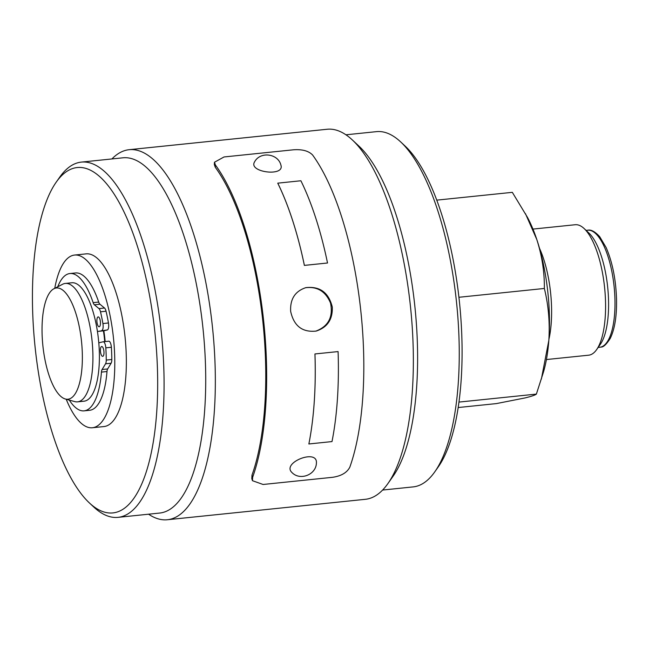 <?xml version="1.0" encoding="UTF-8"?>
<svg xmlns="http://www.w3.org/2000/svg" width="649" height="649" viewBox="0 0 649 649"><rect width="100%" height="100%" fill="white"/><g stroke="black" fill="none" stroke-linecap="round" stroke-linejoin="round"><path stroke-width="0.97" d="M546.417 359.546L588.667 355.19A65.573 22.796 -95.9 0 0 596.593 349.673L600.317 344.376A60.316 20.963 -95.9 0 0 607.391 284.57A60.316 20.963 -95.9 0 0 588.813 232.934L584.084 228.513A65.573 22.796 -95.9 0 0 575.201 224.732L532.951 229.089M596.593 349.673A65.573 22.796 -95.9 0 0 604.276 284.651A65.573 22.796 -95.9 0 0 584.084 228.513M548.908 339.362A65.573 22.796 -95.9 0 0 550.311 290.225A65.573 22.796 -95.9 0 0 539.514 248.34M43.15 348.124A55.911 19.438 84.1 0 1 53.908 288.756A55.911 19.438 84.1 0 1 81.531 341.601A55.911 19.438 84.1 0 1 65.281 398.981A55.911 19.438 84.1 0 1 43.15 348.124M77.564 401.853L84.046 401.187A59.521 20.687 -95.9 0 0 98.826 343.272A59.521 20.687 -95.9 0 0 98.21 337.156A59.521 20.687 -95.9 0 0 97.374 331.095A59.521 20.687 -95.9 0 0 71.82 282.769L65.346 283.435A59.521 20.687 84.1 0 1 91.736 337.829A59.521 20.687 84.1 0 1 77.564 401.853A59.521 20.687 84.1 0 1 74.732 401.601L65.281 398.981M53.908 288.756L62.62 284.262A59.521 20.687 84.1 0 1 65.346 283.435M458.17 407.54L496.371 403.597L524.846 397.975C531.434 396.377 535.279 395.087 536.374 394.097L543.391 372.307A101.69 35.346 -95.9 0 0 548.835 340.409A101.69 35.346 -95.9 0 0 536.804 239.53A101.69 35.346 -95.9 0 0 527.386 217.22L512.321 192.339L436.761 200.135M103.418 330.836A56.796 19.746 84.1 0 1 104.221 336.661A56.796 19.746 84.1 0 1 104.732 341.617M100.506 351.831A4.957 1.728 -95.9 0 0 102.704 356.366A4.957 1.728 -95.9 0 0 103.913 351.255A4.957 1.728 -95.9 0 0 101.69 346.501A4.957 1.728 -95.9 0 0 100.506 351.831M100.36 321.433A4.957 1.728 -95.9 0 0 98.161 316.899A4.957 1.728 -95.9 0 0 96.952 322.009A4.957 1.728 -95.9 0 0 99.175 326.763A4.957 1.728 -95.9 0 0 100.36 321.433M541.371 379.073L548.835 340.409C549.963 322.439 548.47 305.119 544.349 288.464C544.552 272.239 542.037 255.925 536.804 239.53L525.447 213.643M98.826 343.272A5.679 1.971 84.1 0 1 99.532 342.64L103.126 341.788A5.679 1.971 84.1 0 1 103.215 341.772A5.679 1.971 84.1 0 1 105.811 347.848A78.545 27.299 84.1 0 1 106.258 360.065A5.679 1.971 84.1 0 1 105.552 363.805L102.096 369.516L107.653 368.94L111.109 363.237A5.679 1.971 -95.9 0 0 111.806 359.497A78.545 27.299 -95.9 0 0 111.368 347.272A5.679 1.971 -95.9 0 0 108.764 341.196A5.679 1.971 -95.9 0 0 108.675 341.212L103.305 341.772M105.154 341.569A62.004 21.555 -95.9 0 0 103.848 330.771L98.194 331.371A5.679 1.971 84.1 0 1 98.104 331.388A5.679 1.971 84.1 0 1 97.374 331.095M98.194 331.371L107.336 329.943A5.679 1.971 -95.9 0 0 108.464 322.975A78.545 27.299 -95.9 0 0 106.047 311.228A5.679 1.971 -95.9 0 0 104.521 308.015L99.93 304.219A5.679 1.971 84.1 0 1 98.705 302.077A69.021 23.997 -95.9 0 0 75.495 272.961L69.938 273.529A69.021 23.997 84.1 0 1 93.156 302.653L98.705 302.077M104.521 308.015L98.972 308.583A5.679 1.971 84.1 0 1 100.498 311.796A78.545 27.299 84.1 0 1 102.915 323.551A5.679 1.971 84.1 0 1 101.779 330.519M98.972 308.583L94.381 304.795A5.679 1.971 84.1 0 1 93.156 302.653M84.11 410.849L89.667 410.282A69.021 23.997 -95.9 0 0 106.988 371.528L101.439 372.104A69.021 23.997 84.1 0 1 84.11 410.849A69.021 23.997 84.1 0 1 69.297 400.092M57.761 286.769A69.021 23.997 84.1 0 1 69.938 273.529M101.439 372.104A5.679 1.971 84.1 0 1 102.096 369.516M544.349 288.464L459.508 297.218M536.374 394.097L458.957 402.088M103.848 330.771L107.336 329.943M106.988 371.528A5.679 1.971 84.1 0 1 107.653 368.94M280.944 165.235C284.773 176.958 247.95 172.269 254.578 161.877C260.281 151.095 278.234 153.545 280.944 165.235M291.993 472.569C281.317 462.802 317.45 448.427 316.412 462.867C316.274 474.719 300.098 481.023 291.993 472.569M54.751 288.326A86.804 30.17 84.1 0 1 74.57 255.057A86.804 30.17 84.1 0 1 113.494 338.307A86.804 30.17 84.1 0 1 92.393 427.748A86.804 30.17 84.1 0 1 66.198 399.232M92.393 427.748L103.962 426.555A86.804 30.17 -95.9 0 0 125.062 337.115A86.804 30.17 -95.9 0 0 86.139 253.864L74.57 255.057M35.898 354.257A173.608 60.349 84.1 0 1 56.244 182.118A173.608 60.349 84.1 0 1 155.079 334.016A173.608 60.349 84.1 0 1 89.351 502.894A173.608 60.349 84.1 0 1 35.898 354.257M382.602 490.052L413.17 486.896A178.572 62.069 -95.9 0 0 434.757 471.88L438.27 466.882A173.608 60.349 -95.9 0 0 458.624 294.743A173.608 60.349 -95.9 0 0 405.163 146.106L400.701 141.936A178.572 62.069 -95.9 0 0 376.509 131.642L345.941 134.797M315.755 331.168C328.418 326.342 333.343 316.963 330.519 303.026C325.62 291.369 317.264 286.282 305.452 287.742M277.764 183.156L300.893 180.763A188.543 65.533 84.1 0 1 327.526 262.999L304.373 265.4A188.494 65.517 -95.9 0 0 277.756 183.188L277.764 183.156A188.543 65.533 84.1 0 1 304.389 265.384L327.526 262.999M338.088 351.58L314.935 353.956L338.088 351.58A188.543 65.533 -95.9 0 1 331.996 441.58L308.859 443.973A188.543 65.533 -95.9 0 0 314.952 353.965M56.244 182.118L59.757 177.12A178.572 62.069 84.1 0 1 81.344 162.104A178.572 62.069 84.1 0 1 161.414 333.359A178.572 62.069 84.1 0 1 118.004 517.358A178.572 62.069 84.1 0 1 93.813 507.064L89.351 502.894M434.757 471.88A178.572 62.069 -95.9 0 0 455.687 294.816A178.572 62.069 -95.9 0 0 400.701 141.936M332.304 307.099C332.734 319.422 327.364 327.412 316.193 331.071C302.385 332.564 293.875 326.009 290.663 311.398C289.998 299.124 295.068 291.198 305.882 287.637C319.9 286.087 328.71 292.577 332.304 307.099M308.843 443.94L308.859 443.973A188.494 65.517 -95.9 0 0 314.935 353.956M81.344 162.104L122.977 157.804A178.572 62.069 84.1 0 1 202.155 320.987A178.572 62.069 84.1 0 1 159.646 513.059L118.004 517.358M167.353 519.744L365.363 499.308A186.012 64.657 -95.9 0 0 387.842 483.667L393.116 476.171A178.572 62.069 -95.9 0 0 414.946 307.196A178.572 62.069 -95.9 0 0 359.067 146.236L352.366 139.973A186.012 64.657 -95.9 0 0 327.169 129.256L129.159 149.692A186.012 64.657 84.1 0 1 212.564 328.078A186.012 64.657 84.1 0 1 167.353 519.744A186.012 64.657 84.1 0 1 148.58 514.203M215.265 167.255L214.316 164.489L214.47 162.234L215.411 164.992A188.494 65.517 84.1 0 1 252.648 477.242L251.982 475.173A186.012 64.657 -95.9 0 0 215.265 167.255L215.411 164.992M251.982 475.173L251.804 478.637L252.469 480.698L263.088 484.479L332.491 477.315C341.187 476.058 346.955 472.683 349.803 467.215A188.494 65.517 84.1 0 0 312.567 154.965C308.583 150.901 302.207 149.173 293.437 149.797L224.035 156.961L214.47 162.234M252.469 480.698L252.648 477.242M111.912 158.948A186.012 64.657 84.1 0 1 129.159 149.692M387.842 483.667A186.012 64.657 -95.9 0 0 410.582 307.642A186.012 64.657 -95.9 0 0 352.366 139.973M598.175 347.426L599.814 347.256A58.832 20.452 -95.9 0 0 600.714 347.101A58.832 20.452 -95.9 0 0 613.986 285.39A58.832 20.452 -95.9 0 0 587.775 230.217M102.915 323.551L108.464 322.975M100.498 311.796L106.047 311.228M99.93 304.219L94.381 304.795M105.552 363.805L111.109 363.237M106.258 360.065L111.806 359.497M105.811 347.848L111.368 347.272M586.096 230.387L587.734 230.217C591.028 229.422 595.019 231.579 599.708 236.698L606.134 247.545C612.478 262.293 615.95 279.687 616.55 299.741C616.81 316.355 614.708 329.246 610.238 338.413C606.442 344.376 603.367 347.256 601.015 347.053L599.814 347.256M98.104 331.388L103.653 330.812M103.215 341.772L108.764 341.196"/></g></svg>
